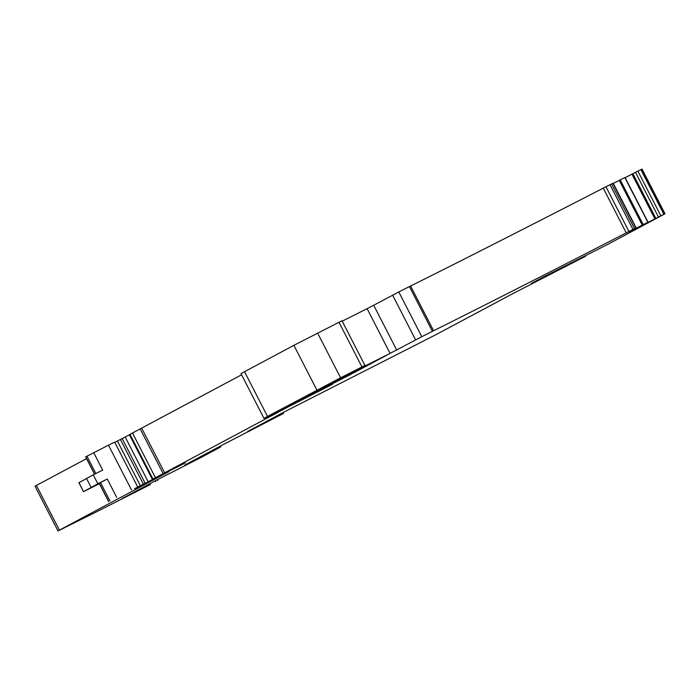 <?xml version="1.0" encoding="UTF-8"?>
<svg xmlns="http://www.w3.org/2000/svg" width="700" height="700" viewBox="0 0 700 700"><rect width="100%" height="100%" fill="white"/><g stroke="black" fill="none" stroke-linecap="round" stroke-linejoin="round"><path stroke-width="1.05" d="M57.986 530.933L35 486.211L36.409 485.424L59.395 530.145L57.986 530.933L60.462 529.742A243.399 2.494 152.8 0 1 92.243 513.966L150.325 484.558L121.8 498.724L159.635 478.511L200.62 457.695L220.675 446.967L184.695 465.124L222.53 444.92L282.861 413.77L247.59 431.533L285.425 411.32L436.266 334.504L513.485 293.291L585.751 256.139L531.405 283.404L543.812 276.771L608.668 243.898L665 213.789L660.879 215.854L637.892 171.133L625.144 177.643L648.121 222.364L646.459 223.046M313.731 392.945L304.797 397.504M338.975 322.236L361.953 366.966L364.971 365.479L341.985 320.757L293.895 345.328L244.527 371.7L267.514 416.421L263.988 418.39L266.009 417.471A95.55 0.98 152.8 0 0 289.415 405.834L312.445 393.601A352.021 3.614 152.8 0 1 351.33 374.141L313.819 393.12M396.69 349.991L373.704 305.261L398.799 291.961L421.785 336.691L390.084 353.395A352.021 3.614 -27.2 0 1 346.308 375.322L364.971 365.479M633.798 229.233L628.626 231.945L636.142 227.885L633.001 229.434L610.015 184.713L603.269 188.134L626.246 232.864A251.44 2.581 152.8 0 1 433.571 330.733L432.416 331.31L409.43 286.589L398.799 291.961M624.977 177.52L647.964 222.25L641.288 225.759L646.538 223.195M134.724 488.582L168.604 471.817L59.395 530.145M114.791 442.374L122.176 438.559L145.162 483.289L134.741 488.626M129.465 434.84L122.176 438.559M125.186 437.01L148.173 481.731L145.162 483.289M148.173 481.731L185.474 462.805L152.968 479.045L288.689 406.63L332.57 384.239L304.938 397.775M241.588 374.789L129.377 434.665L152.469 479.325M244.527 371.7L241.01 373.66L263.988 418.39M267.514 416.421L340.585 377.799L317.599 333.069M361.953 366.966L340.585 377.799M373.704 305.261L367.098 308.665A352.021 3.614 -27.2 0 1 342.195 321.169M421.785 336.691L432.416 331.31M603.269 188.134A251.44 2.581 152.8 0 1 410.585 286.011L409.43 286.589M605.964 186.76L628.95 231.481L626.246 232.864M628.95 231.481L633.001 229.434M636.142 227.885L613.165 183.164L610.015 184.713M647.964 222.25L633.876 229.381M647.859 222.294L624.872 177.572L613.288 183.409M635.504 172.375L658.49 217.096L648.121 222.364M658.49 217.096L660.879 215.854M665 213.789L642.014 169.067L637.892 171.133M386.418 355.469L386.146 355.547A352.021 3.614 -27.2 0 0 340.384 378.464L309.47 394.922A352.021 3.614 152.8 0 0 355.267 371.989L386.391 355.425M137.655 486.859L114.669 442.129L108.483 445.165L131.46 489.886M36.409 485.424L86.546 458.64M108.483 445.165L85.645 456.89L94.535 474.189M93.704 452.629L102.672 470.076L93.249 474.836L97.851 483.779L107.266 479.019L99.207 483.28L108.631 501.62M93.249 474.836L78.89 482.702L83.493 491.645L99.418 483.691M79.004 482.633L83.493 491.645M83.598 491.575L97.851 483.779M281.505 414.382L281.111 413.621M218.61 447.983L218.216 447.221M155.321 480.812L155.715 481.574M117.407 441.044L140.394 485.774M120.418 439.495L143.404 484.216M129.981 434.324L152.968 479.045M132.475 432.994L155.461 477.715M140.184 428.942L163.17 473.664M141.689 428.146L164.675 472.867M293.895 345.328L316.881 390.049M390.084 353.395L367.098 308.665M392.621 295.155L415.608 339.876M410.585 286.011L433.571 330.733M611.572 183.934L634.559 228.655M635.898 228.007L612.911 183.278M642.25 225.059L619.264 180.329M620.2 179.856L643.186 224.578M654.911 218.864L631.925 174.143M632.861 173.661L655.847 218.391M640.903 169.593L663.889 214.322M664.501 214.025L641.515 169.295M354.856 371.184L355.267 371.989M361.498 367.859L361.874 368.585M99.312 483.21L108.736 501.55M100.494 482.536L109.918 500.876M107.266 479.019L116.69 497.359M85.75 456.829L94.649 474.127M86.931 456.146L95.856 473.515M86.476 478.354L91.07 487.296M283.141 412.545L283.57 413.376M220.246 446.136L220.675 446.967M157.351 479.727L157.771 480.559M129.377 434.665L152.364 479.386"/></g></svg>

